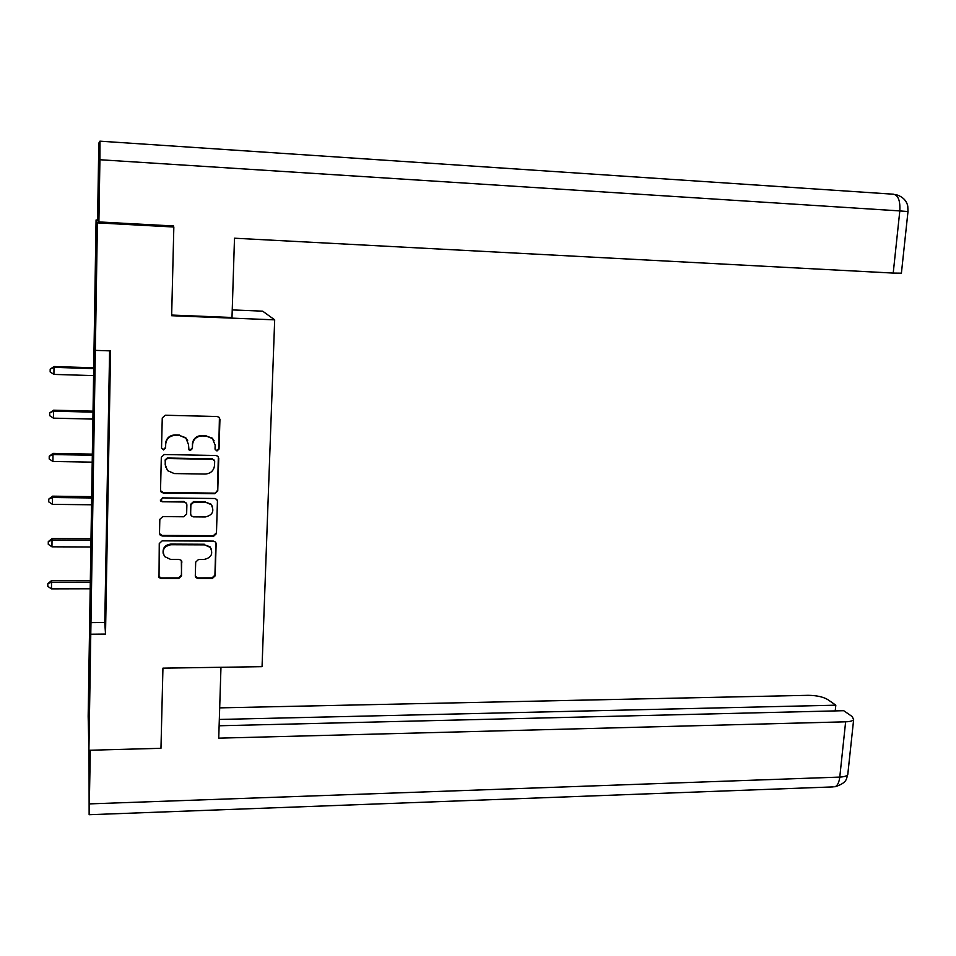 <?xml version="1.0" encoding="UTF-8"?>
<svg xmlns="http://www.w3.org/2000/svg" width="956" height="956" viewBox="0 0 956 956"><rect width="100%" height="100%" fill="white"/><g stroke="black" fill="none" stroke-linecap="round" stroke-linejoin="round"><path stroke-width="1.43" d="M216.976 450.981L219.032 449.069L219.94 419.397L219.044 417.282L217.155 416.517L165.233 415.239L162.257 417.999L161.54 447.946L163.524 449.953L165.603 448.029L165.699 444.158C166.392 438.72 169.547 435.793 175.187 435.362L179.513 435.458L185.942 438.195L188.511 444.624L188.953 449.858L190.364 450.467L192.431 448.543L192.526 444.707C193.243 439.282 196.386 436.366 201.967 435.936L206.269 436.032L212.471 438.601L215.16 445.161L215.04 448.985L216.976 450.981M215.136 449.667L216.737 450.503L218.781 448.603L219.414 417.7M161.564 448.316L163.368 449.475L165.448 447.551L165.699 444.158M188.463 449.009L190.16 449.989L192.228 448.077L192.526 444.707M89.016 685.404L88.956 713.511L89.016 685.404M95.719 265.577L95.696 289.262L95.719 265.577M195.299 575.859L195.884 577.567L198.047 578.559L212.268 578.547L215.16 575.847L216.14 543.833L215.482 542.028L213.403 541.096L162.185 540.845L159.258 543.582L159.019 577.52L161.277 578.595L178.653 578.583L181.556 575.859L181.329 560.407L179.154 559.391L170.526 559.368L164.599 556.571C161.684 550.25 163.775 546.306 170.897 544.729L204.596 544.872L210.212 547.394C213.391 553.727 211.384 557.742 204.178 559.439L198.585 559.427L195.681 562.14L195.299 575.859M171.626 225.879L173.837 227.014L171.65 315.707L274.683 319.854L262.052 666.667L162.938 668.148L160.966 748.297L88.908 750.269L88.167 716.259L96.078 219.964L97.404 222.879L88.908 750.269M173.837 227.014L97.404 222.879M109.593 350.864L104.778 622.535L105.519 634.067L110.561 350.888L95.349 350.374M105.519 634.067L90.784 634.21M214.825 493.678L217.753 490.966L218.745 458.318L217.932 456.299L215.984 455.486L164.277 454.53L161.313 457.279L160.536 490.225L161.194 492.065L163.345 493.045L214.825 493.678L217.502 490.416L218.327 456.777M217.43 501.291L216.45 533.615L213.547 536.328L162.305 536.029L160.106 535.001L159.497 533.257L159.831 519.335L162.783 516.599L183.707 516.778L186.635 514.053L186.886 504.816L186.193 502.952L184.09 502.02L162.269 501.769L160.763 501.075L162.365 497.885L214.682 498.506L216.701 499.379L217.43 501.291L216.45 533.615M274.683 319.854L262.661 311.166L232.236 309.911M109.593 369.9L109.426 388.112L109.593 369.9M108.793 414.689L108.637 432.913L108.793 414.689M108.004 459.023L107.849 477.259L108.004 459.023M107.227 502.916L107.06 521.151L107.227 502.916M106.463 546.354L106.295 564.602L106.463 546.354M105.698 589.362L105.53 607.622L105.698 589.362M97.978 220.071L96.078 219.964M104.778 622.535L90.414 622.655M214.048 440.644L212.244 438.147L206.269 436.032M192.335 444.241C193.04 438.828 196.171 435.912 201.752 435.494L206.042 435.578M187.723 440.764L185.751 437.74L179.513 435.458M165.531 443.692C166.236 438.266 169.391 435.339 175.008 434.908L179.334 435.004M160.56 490.703L163.201 492.495L214.586 493.141M214.67 461.294L212.734 459.322L167.372 458.51L165.292 460.434L165.197 464.485L167.491 470.579L174.207 473.567L205.17 474.045C210.714 473.602 213.833 470.687 214.55 465.321L214.67 461.294M214.347 460.171L212.734 459.322M165.508 466.982L165.137 459.932L167.216 458.02L212.495 458.832M159.521 533.603L162.161 535.408L213.308 535.707L216.211 533.006M186.635 503.609L183.911 501.458L162.269 501.769M160.309 500.036L162.126 501.207M205.265 516.969C212.65 515.212 214.61 511.101 211.168 504.637L205.695 502.259L193.805 502.127L190.877 504.852L190.626 514.089L191.296 515.917L193.399 516.861L205.265 516.969M212.411 506.501L210.929 504.075L205.695 502.259M190.686 514.71L190.686 504.29L193.602 501.565L205.48 501.697M217.191 500.729L217.084 499.869M211.396 549.294L209.985 546.76L204.596 544.872M163.177 553.44C162.532 548.003 165.053 544.884 170.742 544.095L204.381 544.251M158.493 576.11L161.134 577.902L178.473 577.89L181.377 575.177L181.724 561.041M195.323 576.313L197.832 577.878L212.041 577.866L214.921 575.165L215.829 542.518M94.25 367.809L54.086 366.542L53.99 367.355L53.918 374.405L94.118 375.624M94.226 368.622L53.99 367.355L50.19 369.1L54.086 366.542M53.918 374.405L50.154 371.92L50.19 369.1M171.662 315.05L231.997 317.488L234.495 238.211L893.215 273.081L899.811 210.918L99.914 159.736L98.898 221.923L173.598 225.986L173.574 226.883M99.914 159.736L99.962 141.153L99.03 142.695L98.54 160.704L97.596 219.294L98.898 221.923M901.4 273.177L893.215 273.081M220.967 667.276L218.733 738.163L845.63 721.816C849.932 721.66 852.597 720.955 853.636 719.677L852.238 716.606L843.742 710.702L219.115 725.771M833.19 786.896L89.135 814.715L89.039 750.269M89.135 814.715L90.306 750.233M835.221 710.905L835.819 705.181L827.693 699.529C822.985 696.816 816.508 695.418 808.25 695.323L219.689 707.87M835.819 705.181L219.318 719.45M93.545 411.176L53.596 410.184L53.5 411.176L53.417 418.154L93.425 419.11M93.533 412.167L53.5 411.176L49.7 412.873L53.596 410.184M53.417 418.154L49.676 415.669L49.7 412.873M92.863 454.124L53.094 453.383L52.998 454.554L52.927 461.473L92.732 462.154M92.84 455.283L52.998 454.554L49.234 456.215L53.094 453.383M52.927 461.473L49.198 458.976L49.234 456.215M92.182 496.642L52.604 496.164L52.508 497.514L52.437 504.362L92.051 504.78M92.158 497.968L52.508 497.514L48.756 499.116L52.604 496.164M52.437 504.362L48.732 501.852L48.756 499.116M91.513 538.742L52.126 538.527L52.03 540.044L51.947 546.82L91.382 546.987M91.489 540.248L52.03 540.044L48.29 541.61L52.126 538.527M51.947 546.82L48.266 544.311L48.29 541.61M90.844 580.435L51.648 580.483L51.54 582.168L51.469 588.872L90.712 588.777M90.82 582.108L51.54 582.168L47.824 583.674L51.648 580.483M51.469 588.872L47.8 586.363L47.824 583.674M213.308 535.707L213.547 536.328M162.161 535.408L162.305 536.029M170.742 544.095L170.897 544.729M181.748 561.459L181.927 562.116M181.377 575.177L181.556 575.859M178.473 577.89L178.653 578.583M161.134 577.902L161.277 578.595M215.901 543.211L216.14 543.833M214.921 575.165L215.16 575.847M212.041 577.866L212.268 578.547M197.832 577.878L198.047 578.559M99.974 141.165L893.537 194.223C898.27 195.323 900.361 200.88 899.811 210.918L907.985 211.551M89.434 803.888L839.774 777.085L845.63 721.816M853.636 719.677L847.757 774.671C846.12 778.088 848.187 782.606 834.851 786.836C837.444 785.808 839.081 782.558 839.774 777.085C844.052 776.881 846.705 776.081 847.757 774.671L847.924 773.117M159.951 534.38L160.106 535.001M209.985 546.76L210.212 547.394M158.875 576.827L159.019 577.52M195.681 576.874L195.884 577.567M896.023 194.642C902.572 196.578 906.491 200.401 907.77 206.126L907.997 211.503L901.389 273.32"/></g></svg>
